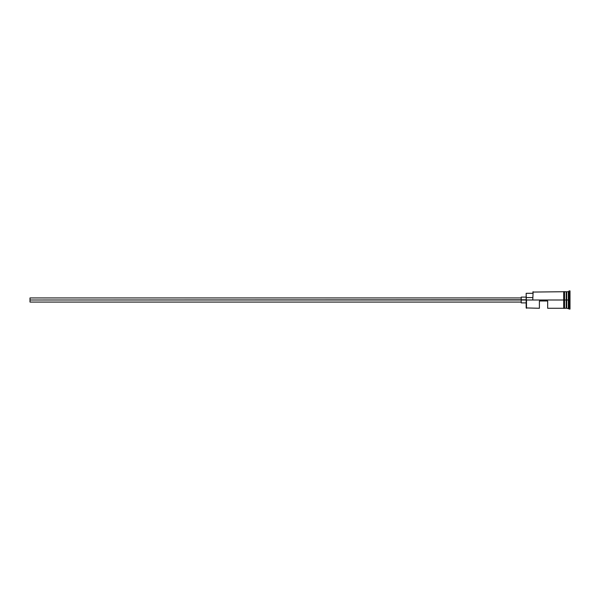 <?xml version="1.0" encoding="UTF-8"?>
<svg xmlns="http://www.w3.org/2000/svg" width="600" height="600" viewBox="0 0 600 600"><rect width="100%" height="100%" fill="white"/><g stroke="black" fill="none" stroke-linecap="round" stroke-linejoin="round"><path stroke-width="0.9" d="M526.5 300L526.17 307.935L526.17 299.775L30 300L30 302.07L30 300L521.213 300L521.213 302.895L521.213 300L526.17 300L526.17 297.57L532.785 297.57L526.17 297.57L526.17 293.303L526.5 308.272L526.5 300L563.715 300L526.5 300M570 309.097L566.362 308.108L566.362 300L566.197 308.272L566.197 291.728L566.528 308.108L566.692 291.728L566.692 308.272L566.692 300L568.342 300L568.342 308.272L568.342 300L566.692 300L566.692 291.728L568.342 291.728L568.342 300L568.342 291.728L569.175 290.903L569.175 300L568.342 300L569.175 300L569.175 309.097L569.175 300L570 300L569.175 300L569.175 290.903L570 290.903L570 309.097L570 290.903M539.4 308.272L539.4 300.99L547.673 300.99L547.673 308.272L547.673 300.99L539.4 300.99L539.4 308.272L526.17 307.935M564.54 308.272L566.197 308.272L566.197 300L563.715 300L563.715 308.355L564.54 308.355L564.54 291.645L563.715 291.645L563.715 300L566.197 300L566.197 291.728L564.54 291.728M532.785 299.775L533.115 291.728L532.785 299.775M564.54 308.355L564.54 291.645M563.715 291.645L563.715 308.355M521.213 297.105L521.213 300L521.213 297.105L526.17 297.105M30 297.93L30 300L30 297.93L521.213 297.93M521.213 302.07L30 302.07M526.17 302.895L521.213 302.895M563.715 308.272L547.673 308.272M563.715 291.728L532.785 292.065M526.17 293.303L532.785 293.303"/></g></svg>
